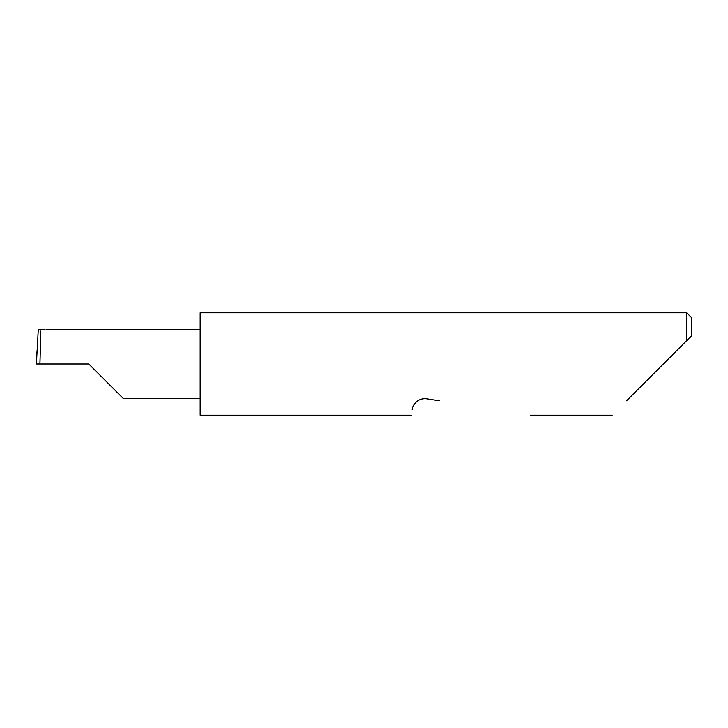 <?xml version="1.0" encoding="UTF-8"?>
<svg xmlns="http://www.w3.org/2000/svg" width="728" height="728" viewBox="0 0 728 728"><rect width="100%" height="100%" fill="white"/><g stroke="black" fill="none" stroke-linecap="round" stroke-linejoin="round"><path stroke-width="1.09" d="M88.78 364L123.168 398.38L88.78 364L123.168 398.38L88.78 364L39.913 364C40.559 346.992 40.559 328.082 39.913 329.62L38.275 329.62L36.4 364L39.913 364M626.562 400.782L686.686 340.659L686.686 312.812L200.173 312.812L200.173 415.188L411.293 415.188M412.203 409.427C411.002 417.044 411.002 417.044 412.203 409.427C412.23 406.006 417.044 397.579 426.826 398.808L439.284 400.782M36.4 364L36.955 351.806M39.913 329.62L45.045 329.62M691.6 335.745L686.686 340.659L691.6 335.745L691.6 317.726L686.686 312.812M123.168 398.38L200.173 398.38M612.157 415.188L530.248 415.188M46.192 329.62L200.173 329.62"/></g></svg>
